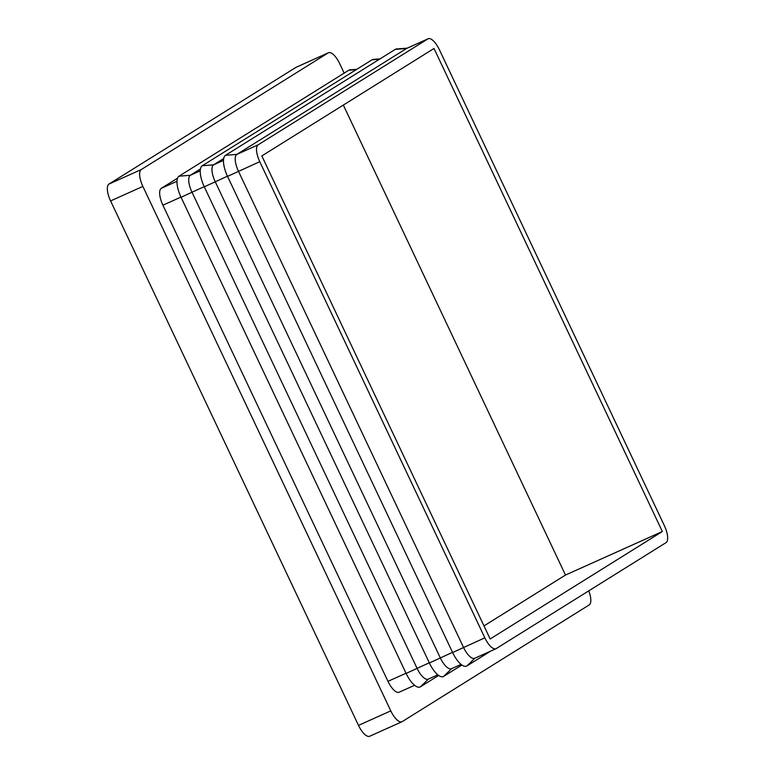 <?xml version="1.0" encoding="UTF-8"?>
<svg xmlns="http://www.w3.org/2000/svg" width="775" height="775" viewBox="0 0 775 775"><rect width="100%" height="100%" fill="white"/><g stroke="black" fill="none" stroke-linecap="round" stroke-linejoin="round"><path stroke-width="1.16" d="M666.016 542.645A15.287 5.754 65.8 0 0 664.417 525.77L439.338 49.619A15.287 5.754 65.8 0 0 428.158 38.75A15.287 5.754 65.8 0 0 427.897 38.886L258.162 144.809A15.287 5.754 65.8 0 0 259.77 161.684L484.84 637.835A15.287 5.754 65.8 0 0 496.019 648.704A15.287 5.754 65.8 0 0 496.281 648.568L666.016 542.645M428.158 38.75L406.846 48.321A15.287 5.754 65.8 0 0 406.584 48.467L236.85 154.39A15.287 5.754 65.8 0 0 238.458 171.256L463.528 647.406A15.287 5.754 65.8 0 0 474.717 658.275L496.019 648.704M223.694 158.526L213.6 164.833A15.287 5.754 65.8 0 0 215.208 181.699L440.287 657.849A15.287 5.754 65.8 0 0 451.467 668.718L461.086 664.398M407.204 48.166L396.558 48.951A19.104 7.188 65.8 0 0 395.269 49.367L225.535 155.291A19.104 7.188 65.8 0 0 227.54 176.38L452.61 652.531A19.104 7.188 65.8 0 0 466.918 665.938L490.72 651.087M200.454 168.969L190.359 175.276A15.287 5.754 65.8 0 0 191.958 192.142L417.037 668.292A15.287 5.754 65.8 0 0 428.217 679.162L437.846 674.841M379.983 58.9L373.308 59.394A19.104 7.188 65.8 0 0 372.019 59.811L202.285 165.734A19.104 7.188 65.8 0 0 204.29 186.823L429.369 662.974A19.104 7.188 65.8 0 0 443.668 676.381L461.9 665.008M343.335 105.061L565.488 575.04L483.978 625.909M490.158 638.978L662.354 531.524L434.019 48.476L261.824 155.93L490.158 638.978M662.354 531.524L565.488 575.04M356.742 69.343L350.058 69.837A19.104 7.188 65.8 0 0 348.769 70.254L179.035 176.177A19.104 7.188 65.8 0 0 181.04 197.267L406.119 673.417A19.104 7.188 65.8 0 0 420.428 686.824L438.65 675.451M369.937 736.114A15.287 5.754 -114.2 0 1 369.675 736.25A15.287 5.754 -114.2 0 1 358.496 725.381L110.583 200.928A15.287 5.754 -114.2 0 1 108.984 184.053L295.934 67.386A15.287 5.754 -114.2 0 1 296.195 67.241L328.484 52.739A15.287 5.754 65.8 0 0 328.222 52.874L295.934 67.386M358.496 725.381L390.784 710.878A15.287 5.754 65.8 0 0 401.963 721.748A15.287 5.754 65.8 0 0 402.225 721.602L589.184 604.936A15.287 5.754 65.8 0 0 588.768 590.85M390.784 710.878L142.871 186.417L110.583 200.928M108.984 184.053L141.273 169.551A15.287 5.754 65.8 0 0 142.871 186.417M141.273 169.551L328.222 52.874M344.168 73.131L339.663 63.608A15.287 5.754 65.8 0 0 328.484 52.739M399.416 692.085A15.287 5.754 -114.2 0 1 399.154 692.22A15.287 5.754 -114.2 0 1 387.975 681.351L406.032 673.233M180.963 197.083L162.905 205.201L387.975 681.351M162.905 205.201A15.287 5.754 -114.2 0 1 161.297 188.325L176.991 181.273M177.543 178.192L161.297 188.325M452.61 652.531L484.84 637.835M227.453 176.196L204.29 186.823M429.369 662.974L452.532 652.347M225.535 155.291L236.85 154.39L258.162 144.809M259.77 161.684L227.54 176.38M202.285 165.734L213.6 164.833L223.491 160.386M427.897 38.886L406.584 48.467L395.269 49.367M466.918 665.938L474.93 658.178M204.213 186.639L181.04 197.267M406.119 673.417L429.282 662.79M179.035 176.177L190.359 175.276L200.241 170.829M443.668 676.381L451.68 668.622M372.019 59.811L379.488 59.21M420.428 686.824L428.439 679.065M348.769 70.254L356.238 69.653M369.675 736.25L401.963 721.748M414.596 685.284L399.154 692.22"/></g></svg>
